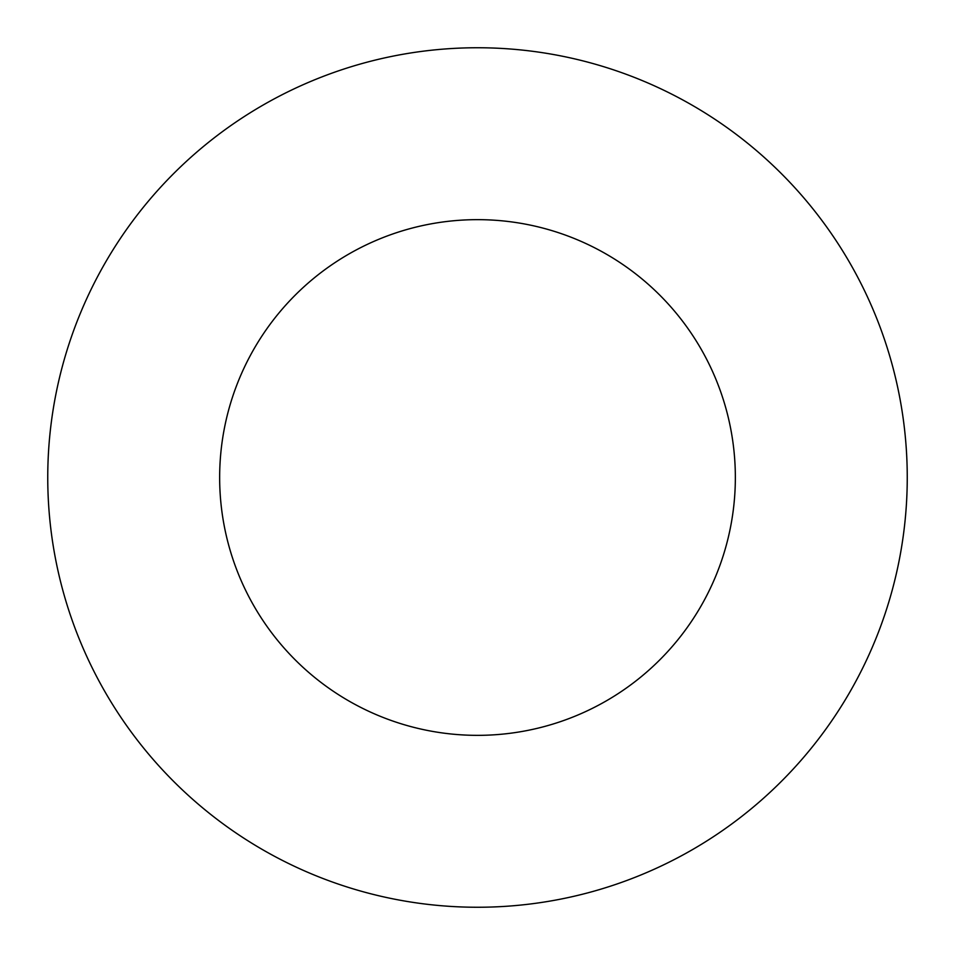 <?xml version="1.0" encoding="UTF-8"?>
<svg xmlns="http://www.w3.org/2000/svg" width="955" height="955" viewBox="0 0 955 955"><rect width="100%" height="100%" fill="white"/><g stroke="black" fill="none" stroke-linecap="round" stroke-linejoin="round"><path stroke-width="1.43" d="M477.5 47.75A429.75 429.75 0 0 1 907.25 477.5A429.75 429.75 0 0 1 477.5 907.25A429.75 429.75 0 0 1 47.75 477.5A429.75 429.75 0 0 1 477.5 47.75M477.5 219.65A257.85 257.85 0 0 1 735.35 477.5A257.85 257.85 0 0 1 477.5 735.35A257.85 257.85 0 0 1 219.65 477.5A257.85 257.85 0 0 1 477.5 219.65"/></g></svg>
